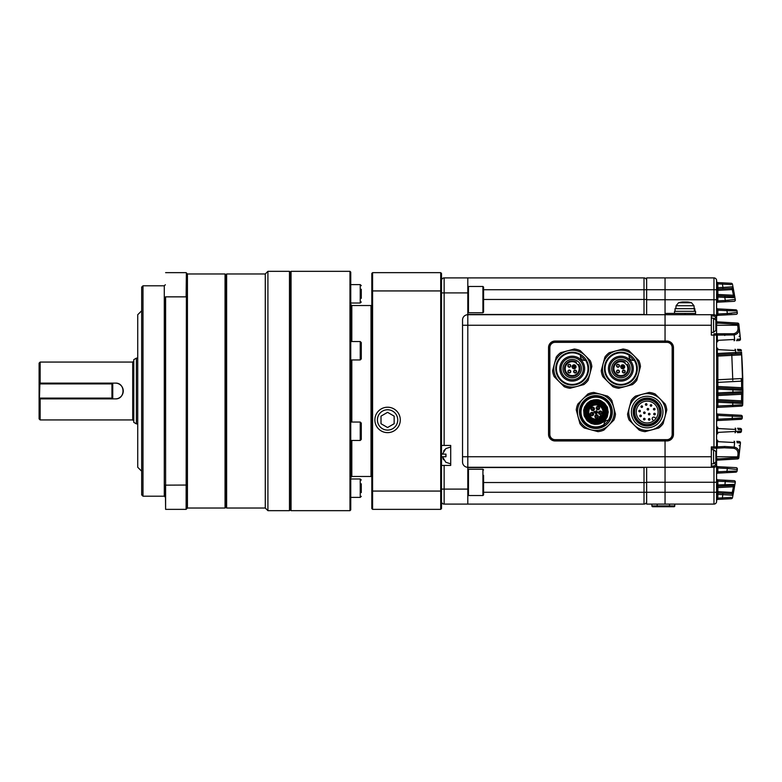 <?xml version="1.0" encoding="UTF-8"?>
<svg xmlns="http://www.w3.org/2000/svg" width="782" height="782" viewBox="0 0 782 782"><rect width="100%" height="100%" fill="white"/><g stroke="black" fill="none" stroke-linecap="round" stroke-linejoin="round"><path stroke-width="1.17" d="M646.646 501.458A2.629 2.629 0 0 1 644.006 504.097A2.629 2.629 0 0 0 646.646 501.458A2.629 2.629 0 0 1 644.006 504.097L444.127 504.097L467.802 504.097L467.802 467.274L665.052 467.274L665.052 439.914L665.052 440.97L666.89 440.97A6.579 6.579 0 0 0 673.468 434.391L673.468 347.609A6.579 6.579 0 0 0 666.89 341.03L665.052 341.03L665.052 325.253L711.337 325.253L711.337 335.116L713.966 335.116L713.966 333.797L716.595 333.797L716.595 322.995A2.629 2.629 0 0 1 716.449 322.898M646.646 467.274L646.646 492.259L644.006 492.259L644.006 504.097L467.802 504.097M467.802 467.538L644.006 467.538L467.802 467.538M738.814 456.893L716.595 456.747L716.605 459.044L737.494 457.626L737.592 456.747C738.755 451.947 737.446 449.112 733.653 448.262L724.249 447.803A1.32 0.587 -93 0 0 724.767 446.493L734.171 447.079C738.482 448.037 740.026 451.312 738.814 456.893L740.456 442.935L738.843 457.783A1.32 1.32 0 0 1 737.612 458.936L717.241 460.158A1.32 1.32 0 0 0 716.595 461.282L716.595 464.645A2.629 2.629 0 0 1 713.966 467.274L665.052 467.274L665.052 492.259L665.052 440.97L555.112 440.97A6.579 6.579 0 0 1 548.544 434.391L548.544 347.609A6.579 6.579 0 0 1 555.112 341.03L665.052 341.03L665.052 342.086L665.052 314.726L695.56 314.726L695.56 311.314L674.524 311.314L674.524 313.416L695.56 313.416L665.052 313.416L665.052 299.741L665.052 314.726L467.802 314.726L467.802 277.903L444.127 277.903L644.006 277.903L467.802 277.903M467.802 292.898L444.127 292.898L444.127 445.447L450.706 445.447L450.706 465.427L441.498 465.427M644.006 314.726L467.802 314.462L644.006 314.462A2.629 2.629 0 0 1 645.16 314.726A2.629 2.629 0 0 0 644.006 314.462L644.006 289.741L483.579 289.741M444.127 445.447L441.498 445.447M441.498 280.543A2.629 2.629 0 0 1 444.127 277.903L444.127 292.898L441.498 292.898M441.498 501.458A2.629 2.629 0 0 0 444.127 504.097A2.629 2.629 0 0 1 441.498 501.458M443.668 450.999L444.704 449.689M450.706 447.021L445.799 448.594L442.495 454.117L445.975 454.117L445.975 456.747L442.495 456.747L445.799 462.27L450.706 463.853M443.658 459.855L442.925 458.369M445.975 456.747L445.799 455.437M483.579 492.259L644.006 492.259L644.006 467.538A2.629 2.629 0 0 0 645.16 467.274A2.629 2.629 0 0 1 644.006 467.538L644.006 467.274M646.646 314.726L646.646 289.741L644.006 289.741L644.006 277.903A2.629 2.629 0 0 1 646.646 280.543A2.629 2.629 0 0 0 644.006 277.903A2.629 2.629 0 0 1 646.646 280.543M716.595 492.259L665.052 492.259L665.052 504.097L646.646 504.097L646.646 492.259L665.052 492.259L665.052 504.097L713.966 504.097L713.966 467.274A2.629 2.629 0 0 0 716.595 464.645L716.556 500.529A1.32 1.31 87 0 1 717.778 499.424L717.847 499.424A1.32 1.32 0 0 0 716.595 500.734L716.595 501.458A2.629 2.629 0 0 1 713.966 504.097A2.629 2.629 0 0 0 716.595 501.458A2.629 2.629 0 0 1 713.966 504.097M646.646 299.741L665.052 299.741L665.052 277.903L665.052 289.741L713.966 289.741L713.966 277.903A2.629 2.629 0 0 1 716.595 280.543L716.576 284.003L717.808 283.886L717.847 289.017L722.939 288.753L717.847 289.017A1.32 1.32 0 0 0 716.595 290.337L717.847 290.337L717.847 289.017M462.533 325.253L467.802 325.253L467.802 467.274A5.259 5.259 0 0 1 462.533 462.015L462.533 319.985A5.259 5.259 0 0 1 467.802 314.726L467.802 325.253L665.052 325.253L665.052 314.726L713.966 314.726A2.629 2.629 0 0 1 716.595 317.355L716.595 320.718A1.32 1.32 0 0 0 717.241 321.842L737.612 323.064L737.494 324.374L716.595 322.995M646.646 277.903L713.966 277.903L646.646 277.903L646.646 289.741L665.052 289.741L665.052 299.741L713.966 299.741L713.966 289.741L716.595 289.741L716.595 317.355L715.286 317.355A1.32 1.32 0 0 0 713.966 316.045L711.337 316.045M555.112 439.914L666.89 439.914A5.523 5.523 0 0 0 672.412 434.391L672.412 347.609A5.523 5.523 0 0 0 666.89 342.086L555.112 342.086A5.523 5.523 0 0 0 549.59 347.609L549.59 434.391A5.523 5.523 0 0 0 555.112 439.914M741.522 352.027L742.9 390.335L717.847 389.094L717.847 392.906L742.9 391.665L742.753 403.942M742.763 378.899L742.724 377.178A552.307 552.307 0 0 0 741.532 352.193A1.32 1.32 0 0 1 740.29 353.591L741.717 354.852L717.847 356.084L717.847 379.759L742.763 378.488L741.512 381.147L717.847 382.388L717.847 386.464L741.649 387.716L742.9 390.335L741.649 394.284L717.847 395.536L717.847 399.612L741.512 400.853L742.763 403.512L742.773 379.035M735.236 482.67L732.499 497.665A1.32 1.32 0 0 1 731.278 498.721L717.778 499.424L717.808 498.114L716.576 497.997M733.819 490.734L733.516 492.377M734.865 297.121L734.669 295.987M734.337 294.14L733.975 292.116M733.379 288.89L733.105 287.424M732.636 285.029L732.832 286.046M716.576 284.003L716.595 289.741M737.612 323.064A1.32 1.32 0 0 1 738.843 324.217L740.456 339.065L738.814 325.107C740.026 330.698 738.482 333.973 734.171 334.921L716.595 335.116L716.595 446.884L724.767 446.493M734.093 480.676A1.32 1.32 0 0 1 735.315 482.211L725.315 481.536L725.315 480.216L717.847 479.825L733.663 480.656M717.847 486.277L717.847 487.587L716.595 487.587A1.32 1.32 0 0 1 717.847 486.277L724.787 485.905L717.847 486.277L717.847 484.957L734.953 484.351L733.262 486.775L717.847 487.587L717.847 491.663L732.235 492.465L732.969 495.27L716.595 494.292M731.747 492.396L731.747 493.706L717.847 492.983L731.747 493.706A1.32 1.32 0 0 1 732.969 495.27L731.991 493.745L733.731 485.446L724.787 485.905L725.315 481.536L725.882 481.575M717.847 492.983L717.847 491.663L716.595 491.663A1.32 1.32 0 0 0 717.847 492.983L717.808 498.114L731.278 497.411M737.289 469.523L727.358 468.486L727.358 467.177L717.847 466.678L735.686 467.616M726.937 472.651L717.847 473.12L726.937 472.651L726.937 471.331L737.064 471.057A1.32 1.32 0 0 1 735.833 472.181L726.937 472.651M716.429 458.487A18.377 16.989 180 0 0 716.459 458.232L716.459 456.942A18.377 7.018 0 0 0 716.4 456.747L716.595 448.203L711.337 448.203M736.781 441.371L739.215 441.498A1.32 1.32 0 0 1 740.456 442.935L737.025 442.69M724.249 447.803L716.605 448.203L717.241 446.884M741.062 415.291A1.32 1.32 0 0 1 742.304 416.669L732.343 416.151L732.343 414.841L717.847 414.079L740.662 415.271M732.235 419.768L717.847 420.521L732.235 419.768L732.235 418.458L742.235 418.057A1.32 1.32 0 0 1 740.994 419.308L732.235 419.768M737.534 428.262L740.29 428.409A1.32 1.32 0 0 1 741.532 429.807L741.453 430.99M739.958 432.514L737.406 432.651M713.966 333.797L733.653 333.738C737.446 332.897 738.755 330.063 737.592 325.253L716.4 325.253A18.377 7.018 0 0 1 716.459 325.439L716.048 326.7M737.025 339.31L740.456 339.065A1.32 1.32 0 0 1 739.215 340.502L736.448 340.649M735.833 309.819A1.32 1.32 0 0 1 737.064 310.943L726.937 310.669L726.937 309.349L717.847 308.88L735.393 309.799M735.686 314.384L717.847 315.322L727.358 314.823L727.358 313.514L737.289 312.477M716.556 281.471A1.32 1.31 93 0 0 717.778 282.576L731.278 283.28A1.32 1.32 0 0 1 732.499 284.335L735.315 299.789A1.32 1.32 0 0 1 734.093 301.324L717.847 302.175L725.315 301.784L725.315 300.464L735.266 299.467M731.317 288.314L722.939 288.753L722.939 287.444L732.969 286.73A1.32 1.32 0 0 1 731.747 288.294L731.747 289.604L717.847 290.337L717.847 295.723L724.787 296.095L717.847 295.723A1.32 1.32 0 0 1 716.595 294.413L733.262 295.225L734.953 297.649L724.787 297.404L724.787 296.095L733.731 296.554L731.991 288.255L732.969 286.73L731.747 289.604M737.397 349.349L739.958 349.486M740.29 353.591L717.847 354.774L717.329 353.513L716.595 353.513M741.649 389.025L741.541 379.827L742.763 378.488A1.32 1.32 0 0 1 741.512 379.827L741.092 379.857M741.092 402.144L717.847 400.931L741.512 402.173L741.659 392.975L742.9 391.665A1.32 1.32 0 0 1 741.659 392.975L717.847 394.226L732.929 393.434L732.929 388.566L717.847 387.774L741.659 389.025L742.9 390.335A1.32 1.32 0 0 0 741.659 389.025L741.649 387.716M732.744 406.591L717.847 407.373L732.744 406.591L732.744 405.281L742.724 404.851A1.32 1.32 0 0 1 741.483 406.132L732.744 406.591M716.595 448.203L713.966 448.203L713.966 446.884L711.337 446.884L711.337 467.274M711.337 314.726L711.337 325.253M733.819 291.266L733.496 289.506M737.064 310.943L737.24 312.868M742.304 416.669L742.235 418.057M736.722 469.092L737.348 469.132L737.064 471.057M733.105 494.576L733.379 493.11M733.829 490.695L734.337 487.86M732.832 495.954L732.636 496.971M716.595 299.741L713.966 299.741L713.966 314.726A2.629 2.629 0 0 1 716.595 317.355M731.278 284.589L717.808 283.886L717.778 282.576M729.401 300.19L726.986 300.356M731.815 313.22L728.844 313.416M716.595 474.439A1.32 1.32 0 0 1 717.847 473.12L717.847 471.81L726.937 471.331L727.358 468.486L727.895 468.526M732.411 482.015L733.223 482.064M734.679 482.162L735.207 482.201M741.434 350.717A1.32 1.32 0 0 0 740.183 349.495A1.32 1.32 0 0 1 741.434 350.717L737.749 350.619M741.532 429.807L738.11 429.592M741.512 400.853L741.512 402.173A1.32 1.32 0 0 1 742.763 403.512A1.32 1.32 0 0 0 741.512 402.173L742.763 403.512L717.847 402.241L717.847 400.931A1.32 1.32 0 0 1 716.595 399.612L717.847 399.612L717.847 400.931M735.197 353.865A1.32 0.587 -93 0 0 735.715 352.545L735.569 350.541L717.329 349.583L717.329 353.513L741.532 352.193M735.051 432.769A1.32 0.587 -93 0 0 735.569 431.459L741.434 431.283A1.32 1.32 0 0 1 740.183 432.505M717.739 322.018A1.32 1.32 0 0 0 717.847 322.028L717.847 323.337M716.595 342.936A1.32 1.32 0 0 1 717.847 341.617L717.329 340.365L716.595 340.365M739.058 336.289A1.32 1.32 0 0 1 740.3 337.472A1.32 1.32 0 0 0 739.058 336.289M716.595 287.708L722.939 287.444L722.285 282.81M716.595 284.892L717.847 284.892M717.241 282.39L717.847 282.576A1.32 1.32 0 0 1 716.595 281.266M734.63 296.994L734.953 297.649A1.32 1.32 0 0 0 733.731 296.554L733.506 295.283M716.595 303.484A1.32 1.32 0 0 1 717.847 302.175L717.847 300.855L725.315 300.464L724.787 297.404L717.847 297.043L717.847 295.723M716.595 300.855L717.847 300.855L717.847 297.043L716.595 297.043M717.847 458.663L717.847 459.972A1.32 1.32 0 0 0 717.739 459.982M716.595 441.635L717.329 441.635L717.847 440.383A1.32 1.32 0 0 1 716.595 439.064M740.3 444.528A1.32 1.32 0 0 1 739.058 445.711A1.32 1.32 0 0 0 740.3 444.528M717.241 499.61L717.847 499.424M717.847 497.108L716.595 497.108M722.939 493.247L722.285 499.19M733.506 486.717L733.731 485.446A1.32 1.32 0 0 0 734.953 484.351A1.32 1.32 0 0 1 733.731 485.446L734.63 485.006M716.595 484.957L717.847 484.957L717.847 479.825A1.32 1.32 0 0 1 716.595 478.516M716.595 481.145L725.315 481.536L725.012 483.266M735.569 350.541A1.32 0.587 -87 0 0 735.051 349.231M716.595 349.583L717.329 349.583L717.847 348.322A1.32 1.32 0 0 1 716.595 347.012M717.847 354.774A1.32 1.32 0 0 0 716.595 356.084L717.847 356.084L717.847 354.774M717.847 381.069L717.847 382.388L716.595 382.388A1.32 1.32 0 0 1 717.847 381.069L717.847 379.759L716.595 379.759M717.847 387.774A1.32 1.32 0 0 1 716.595 386.464L717.847 386.464L717.847 389.094L716.595 389.094M717.847 394.226L717.847 395.536L716.595 395.536A1.32 1.32 0 0 1 717.847 394.226L717.847 392.906L716.595 392.906M716.595 408.683A1.32 1.32 0 0 1 717.847 407.373L717.847 402.241L716.595 402.241M732.793 401.713L732.744 405.281L716.595 406.063M737.348 312.868A1.32 1.32 0 0 1 736.116 314.364M716.595 316.632A1.32 1.32 0 0 1 717.847 315.322L717.847 314.012L716.595 314.012M716.595 310.19L717.847 310.19L717.847 308.88A1.32 1.32 0 0 1 716.595 307.561M716.595 421.84A1.32 1.32 0 0 1 717.847 420.521L717.847 419.211L716.595 419.211M716.595 415.389L717.847 415.389L717.847 414.079A1.32 1.32 0 0 1 716.595 412.769M716.595 434.988A1.32 1.32 0 0 1 717.847 433.678L717.329 432.417L716.595 432.417M716.595 428.487L717.329 428.487L717.847 427.226A1.32 1.32 0 0 1 716.595 425.916M736.116 467.636A1.32 1.32 0 0 1 737.348 469.132M716.595 467.988L717.847 467.988L717.847 466.678A1.32 1.32 0 0 1 716.595 465.368M727.358 468.486L717.847 467.988L717.847 471.81L716.595 471.81M741.512 381.147L741.512 379.827M741.649 394.284L741.649 392.975M716.605 459.044L717.241 460.158A1.32 1.32 0 0 0 716.595 461.282L716.029 461.282M737.494 457.626L737.494 458.946A1.32 1.3 87 0 0 738.716 457.773L737.494 457.626M716.811 448.194A1.32 0.587 -93 0 0 717.329 446.884L717.329 441.635L734.63 442.544L734.425 444.665M716.595 446.884A1.32 1.32 0 0 1 715.286 448.203A1.32 1.32 0 0 0 716.595 446.884L713.966 446.884L713.966 335.116L716.595 335.116A1.32 1.32 0 0 0 715.286 333.797A1.32 1.32 0 0 1 716.595 335.116M717.241 321.842A1.32 1.32 0 0 1 716.595 320.718A1.32 1.32 0 0 0 717.241 321.842L716.605 322.956M737.494 323.054A1.32 1.3 93 0 1 738.716 324.227L737.494 324.374L737.592 325.253L738.814 325.107M724.767 335.507A1.32 0.587 -87 0 0 724.249 334.197M734.425 337.335L734.63 339.456L717.329 340.365L717.329 335.116A1.32 0.587 -87 0 0 716.811 333.806M717.241 335.116L716.605 333.797M716.429 455.016L716.459 454.479A18.377 16.989 180 0 0 716.4 454.019A18.406 18.406 0 0 0 715.862 451.595L715.862 461.908A18.406 18.406 0 0 0 716.4 459.474A18.377 16.989 0 0 0 716.459 459.024L716.048 458.477M716.4 454.019A18.377 16.989 180 0 0 716.029 452.24A17.976 6.139 151.7 0 1 716.029 453.042A18.377 16.989 0 0 1 716.459 455.271L716.459 456.561A18.377 7.018 180 0 1 716.029 457.49A17.976 14.868 52.6 0 1 716.029 459.415A18.377 7.018 0 0 0 716.459 458.487M716.429 323.513L716.459 322.976A18.377 16.989 180 0 0 716.4 322.526A18.406 18.406 0 0 0 715.862 320.092L715.862 330.405A18.406 18.406 0 0 0 716.4 327.981A18.377 16.989 0 0 0 716.459 327.521L716.048 326.974M716.4 322.526A18.377 16.989 180 0 0 716.029 320.737A17.976 6.139 151.7 0 1 716.029 321.539A18.377 16.989 0 0 1 716.459 323.768L716.459 325.058A18.377 7.018 180 0 1 716.029 325.986A17.976 14.868 52.6 0 1 716.029 327.912A18.377 7.018 0 0 0 716.459 326.984M672.149 347.609L672.149 434.391A5.259 5.259 0 0 1 666.89 439.66L555.112 439.66A5.259 5.259 0 0 1 549.854 434.391L549.854 347.609A5.259 5.259 0 0 1 555.112 342.34L666.89 342.34A5.259 5.259 0 0 1 672.149 347.609M602.58 417.559L602.023 418.175A8.68 8.68 0 0 1 587.497 414.284A8.68 8.68 0 0 1 598.122 403.659A8.68 8.68 0 0 1 602.023 418.175L602.472 417.686M601.456 417.617A7.888 7.888 0 0 1 588.26 414.079A7.888 7.888 0 0 1 597.927 404.421A7.888 7.888 0 0 1 601.456 417.617M602.854 419.015A9.863 9.863 0 0 1 588.905 419.015A9.863 9.863 0 0 1 588.905 405.066A9.863 9.863 0 0 1 602.854 405.066A9.863 9.863 0 0 1 602.854 419.015M602.394 416.278L602.091 415.477A7.097 7.097 0 0 0 597.077 405.037A7.097 7.097 0 0 0 588.885 413.228A7.097 7.097 0 0 0 599.325 418.253L599.892 418.839A0.528 0.528 0 0 0 600.126 418.243A1.574 1.574 0 0 1 602.081 416.288L602.678 416.053A0.528 0.528 0 0 1 602.081 416.288L602.492 416.347M600.117 418.556L600.263 418.126A1.427 1.427 0 0 1 601.974 416.415L600.185 418.653M588.719 404.88A10.127 10.127 0 0 1 605.659 409.416A10.127 10.127 0 0 1 593.264 421.821A10.127 10.127 0 0 1 588.719 404.88M595.082 411.948L596.343 410.687L597.907 412.241L596.089 414.069L595.64 413.619L597.018 412.241L596.343 411.576L595.532 412.397L595.082 411.948M599.325 418.253A2.366 2.366 0 0 1 602.091 415.477M599.12 409.289A1.711 1.711 0 0 1 596.255 408.517A1.711 1.711 0 0 1 598.347 406.425A1.711 1.711 0 0 1 599.12 409.289M601.495 413.942A1.711 1.711 0 0 1 598.641 413.17A1.711 1.711 0 0 1 600.732 411.078A1.711 1.711 0 0 1 601.495 413.942M597.78 417.656A1.711 1.711 0 0 1 594.916 416.894A1.711 1.711 0 0 1 597.008 414.792A1.711 1.711 0 0 1 597.78 417.656M593.127 415.281A1.711 1.711 0 0 1 590.273 414.509A1.711 1.711 0 0 1 592.365 412.417A1.711 1.711 0 0 1 593.127 415.281M593.929 410.091A1.711 1.711 0 0 1 591.065 409.318A1.711 1.711 0 0 1 593.167 407.227A1.711 1.711 0 0 1 593.929 410.091M593.851 411.84L594.3 411.391L595.532 412.613L596.343 411.801L596.793 412.241L595.532 413.512L593.851 411.84M588.152 404.304A10.938 10.938 0 0 0 593.049 422.603A10.938 10.938 0 0 0 606.441 409.211A10.938 10.938 0 0 0 588.152 404.304M603.616 419.778A10.938 10.938 0 0 0 598.709 401.469A10.938 10.938 0 0 0 585.317 414.871A10.938 10.938 0 0 0 603.616 419.778M597.614 409.357A1.32 1.32 0 0 1 596.705 407.559A1.32 1.32 0 0 1 598.65 406.992A1.32 1.32 0 0 1 597.614 409.357A1.32 1.32 0 0 1 596.705 407.559A1.32 1.32 0 0 1 598.65 406.992A1.32 1.32 0 0 1 597.614 409.357L597.907 408.077M599.129 413.346A1.32 1.32 0 0 1 601.309 411.899A1.32 1.32 0 0 1 601.221 413.658A1.32 1.32 0 0 1 599.129 413.346A1.32 1.32 0 0 1 601.309 411.899A1.32 1.32 0 0 1 601.221 413.658A1.32 1.32 0 0 1 599.129 413.346L600.293 412.73M596.539 415.134A1.32 1.32 0 0 1 597.497 417.373A1.32 1.32 0 0 1 595.356 416.962A1.32 1.32 0 0 1 596.539 415.134A1.32 1.32 0 0 1 597.497 417.373A1.32 1.32 0 0 1 595.356 416.962A1.32 1.32 0 0 1 596.539 415.134M593.206 413.786A1.32 1.32 0 0 1 590.83 414.802A1.32 1.32 0 0 1 591.397 412.857A1.32 1.32 0 0 1 592.854 414.998A1.32 1.32 0 0 1 590.83 414.802A1.32 1.32 0 0 1 591.397 412.857A1.32 1.32 0 0 1 593.206 413.786L591.915 414.069M593.694 409.758A1.32 1.32 0 0 1 591.456 409.24A1.32 1.32 0 0 1 593.02 407.598A1.32 1.32 0 0 1 593.646 409.807A1.32 1.32 0 0 1 591.456 409.24A1.32 1.32 0 0 1 593.02 407.598A1.32 1.32 0 0 1 593.694 409.758L592.717 408.878M604.251 420.413A11.838 11.838 0 0 0 604.251 403.668A11.838 11.838 0 0 0 587.517 403.668A11.838 11.838 0 0 0 587.517 420.413A11.838 11.838 0 0 0 604.251 420.413M587.135 403.297C592.57 399.133 589.784 401.44 593.352 399.944C596.764 399.563 598.856 399.661 599.618 400.257C602.16 401.733 597.243 398.116 604.623 403.297C608.914 409.817 606.519 404.108 608.24 412.036L607.223 416.953C605.463 420.042 603.997 421.811 602.834 422.26L600.791 423.385C599.716 424.079 597.653 424.391 594.603 424.333L591.26 423.502L587.135 420.784L584.095 415.78L583.665 410.139L584.535 407.129L587.135 403.297M604.124 424.421A3.949 3.949 0 0 1 608.269 420.286A14.878 14.878 0 0 0 598.777 397.452A14.878 14.878 0 0 0 581.29 414.929A14.878 14.878 0 0 0 604.124 424.421A3.949 3.949 0 0 0 604.291 425.388L604.124 424.47A14.917 14.917 0 0 1 581.251 414.929A14.917 14.917 0 0 1 598.777 397.412A14.917 14.917 0 0 1 608.308 420.286L609.227 420.452A3.949 3.949 0 0 0 608.269 420.286M609.227 420.452A15.777 15.777 0 0 0 584.721 400.883A15.777 15.777 0 0 0 604.291 425.388L604.144 424.646A15.073 15.073 0 0 0 608.484 420.296L609.227 420.452M584.262 400.423A16.432 16.432 0 0 1 611.759 407.784A16.432 16.432 0 0 1 591.632 427.92A16.432 16.432 0 0 1 584.262 400.423M600.644 394.255A18.406 18.406 0 0 0 578.093 416.806A18.406 18.406 0 0 0 608.895 425.056A18.406 18.406 0 0 0 600.644 394.255L593.802 392.427A19.726 19.726 0 0 0 587.869 394.011L577.859 404.03A19.726 19.726 0 0 0 576.266 409.964L579.931 423.649A19.726 19.726 0 0 0 584.271 427.989L597.956 431.654A19.726 19.726 0 0 0 603.89 430.071L613.909 420.051A19.726 19.726 0 0 0 615.493 414.118L611.827 400.433A19.726 19.726 0 0 0 607.487 396.093L600.644 394.255M564.34 360.776A11.124 11.124 0 0 1 580.078 360.776A11.124 11.124 0 0 1 580.078 376.513A11.124 11.124 0 0 1 564.34 376.513A11.124 11.124 0 0 1 564.34 360.776M565.699 362.134A9.208 9.208 0 0 0 569.824 377.54A9.208 9.208 0 0 0 581.104 366.259A9.208 9.208 0 0 0 565.699 362.134M581.006 377.442A12.444 12.444 0 0 1 560.195 371.861A12.444 12.444 0 0 1 575.425 356.631A12.444 12.444 0 0 1 581.006 377.442M585.562 360.228A3.949 3.949 0 0 1 580.625 355.292A15.777 15.777 0 0 0 560.254 378.947A15.777 15.777 0 0 0 581.593 381.333A15.777 15.777 0 0 0 585.562 360.228M578.123 364.959L578.7 364.392A7.761 7.761 0 0 1 573.705 376.259A7.761 7.761 0 0 1 564.594 367.149A7.761 7.761 0 0 1 576.471 362.154L575.835 362.789L578.123 364.959A6.97 6.97 0 0 1 573.499 375.497A6.97 6.97 0 0 1 565.357 367.354A6.97 6.97 0 0 1 575.894 362.731M576.119 372.555A1.447 1.447 0 0 1 573.695 371.9A1.447 1.447 0 0 1 575.464 370.13A1.447 1.447 0 0 1 576.119 372.555M570.352 372.555A1.447 1.447 0 0 1 567.928 371.9A1.447 1.447 0 0 1 569.707 370.13A1.447 1.447 0 0 1 570.352 372.555M570.352 366.787A1.447 1.447 0 0 1 567.928 366.132A1.447 1.447 0 0 1 569.707 364.363A1.447 1.447 0 0 1 570.352 366.787L570.616 366.387C569.228 367.305 568.348 366.944 567.976 365.292L568.24 366.719L569.423 367.208L570.616 366.387M572.678 365.389A1.975 1.975 0 0 1 575.972 366.279A1.975 1.975 0 0 1 573.558 368.693A1.975 1.975 0 0 1 572.678 365.389M574.144 372.594L575.562 372.897L576.461 371.997L576.158 370.58C576.481 372.212 575.816 372.887 574.144 372.594L575.562 372.897L576.461 371.997M573.724 371.059L574.027 372.476C573.705 370.844 574.379 370.169 576.041 370.463L573.724 371.059M568.377 372.594L569.795 372.897L570.694 371.997L570.391 370.58C570.723 372.212 570.049 372.887 568.377 372.594L569.795 372.897L570.694 371.997M568.856 370.16L567.957 371.059L568.26 372.476C567.937 370.844 568.612 370.169 570.283 370.463L568.856 370.16L570.283 370.463M567.976 365.292L568.24 366.719M570.41 364.803L569.237 364.314L568.045 365.135C569.433 364.217 570.313 364.578 570.674 366.23L570.41 364.803L570.674 366.23M573.822 366.445L574.506 367.129L573.529 368.107L573.9 368.478L575.347 367.032L574.281 365.976L573.822 366.445M575.767 366.621L574.281 365.79L573.636 366.445L573.998 367.452L572.932 366.396L574.242 365.096L575.767 366.621M580.224 350.619A19.726 19.726 0 0 0 574.281 349.026L560.606 352.692A19.726 19.726 0 0 0 556.256 357.042L552.591 370.717A19.726 19.726 0 0 0 554.184 376.66L564.203 386.67A19.726 19.726 0 0 0 570.137 388.263L583.812 384.597A19.726 19.726 0 0 0 588.162 380.248L591.827 366.572A19.726 19.726 0 0 0 590.234 360.639L580.224 350.619M585.229 355.624A18.406 18.406 0 0 0 554.428 363.884A18.406 18.406 0 0 0 576.979 386.425A18.406 18.406 0 0 0 585.229 355.624M560.586 380.267A16.432 16.432 0 0 1 567.957 352.77A16.432 16.432 0 0 1 588.084 372.897A16.432 16.432 0 0 1 560.586 380.267M584.819 360.385A15.073 15.073 0 0 0 580.469 356.045L580.625 355.292M658.327 423.199A15.777 15.777 0 0 1 631.924 416.122A15.777 15.777 0 0 1 651.25 396.797A15.777 15.777 0 0 1 658.327 423.199M657.036 421.909A13.959 13.959 0 0 1 633.684 415.653A13.959 13.959 0 0 1 650.78 398.556A13.959 13.959 0 0 1 657.036 421.909M656.841 421.713A13.675 13.675 0 0 1 633.958 415.584A13.675 13.675 0 0 1 650.702 398.83A13.675 13.675 0 0 1 656.841 421.713M638.337 403.209A12.492 12.492 0 0 1 659.236 408.81A12.492 12.492 0 0 1 643.938 424.108A12.492 12.492 0 0 1 638.337 403.209M639.451 404.323A10.919 10.919 0 0 0 639.451 419.758A10.919 10.919 0 0 0 655.922 418.565A10.919 10.919 0 0 0 654.309 403.786A10.919 10.919 0 0 0 639.451 404.323A10.919 10.919 0 0 1 654.309 403.786A10.919 10.919 0 0 1 655.922 418.565L654.886 417.529A1.574 1.574 0 0 0 652.657 417.529A1.574 1.574 0 0 0 652.657 419.758L653.684 420.794A10.919 10.919 0 0 1 639.451 419.758M643.742 419.67A0.792 0.792 0 0 1 643.742 418.546A0.792 0.792 0 0 1 644.857 418.546A0.792 0.792 0 0 1 644.857 419.67A0.792 0.792 0 0 1 643.742 419.67A0.792 0.792 0 0 1 643.742 418.546A0.792 0.792 0 0 1 644.857 418.546A0.792 0.792 0 0 1 644.857 419.67A0.792 0.792 0 0 1 643.742 419.67L644.3 419.103M648.64 419.944A0.792 0.792 0 0 1 648.64 418.829A0.792 0.792 0 0 1 649.754 418.829A0.792 0.792 0 0 1 649.754 419.944A0.792 0.792 0 0 1 648.64 419.944A0.792 0.792 0 0 1 648.64 418.829A0.792 0.792 0 0 1 649.754 418.829A0.792 0.792 0 0 1 649.754 419.944A0.792 0.792 0 0 1 648.64 419.944L649.197 419.387M640.018 416.435A0.792 0.792 0 0 1 640.018 415.32A0.792 0.792 0 0 1 641.132 415.32A0.792 0.792 0 0 1 641.132 416.435A0.792 0.792 0 0 1 640.018 416.435A0.792 0.792 0 0 1 640.018 415.32A0.792 0.792 0 0 1 641.132 415.32A0.792 0.792 0 0 1 641.132 416.435A0.792 0.792 0 0 1 640.018 416.435L640.575 415.877M643.811 413.355A0.792 0.792 0 0 1 643.811 412.231A0.792 0.792 0 0 1 644.925 412.231A0.792 0.792 0 0 1 644.925 413.355A0.792 0.792 0 0 1 643.811 413.355A0.792 0.792 0 0 1 643.811 412.231A0.792 0.792 0 0 1 644.925 412.231A0.792 0.792 0 0 1 644.925 413.355A0.792 0.792 0 0 1 643.811 413.355L644.368 412.798M639.041 411.615A0.792 0.792 0 0 1 639.041 410.501A0.792 0.792 0 0 1 640.155 410.501A0.792 0.792 0 0 1 640.155 411.615A0.792 0.792 0 0 1 639.041 411.615A0.792 0.792 0 0 1 639.041 410.501A0.792 0.792 0 0 1 640.155 410.501A0.792 0.792 0 0 1 640.155 411.615A0.792 0.792 0 0 1 639.041 411.615L639.598 411.058M641.22 407.207A0.792 0.792 0 0 1 641.22 406.093A0.792 0.792 0 0 1 642.335 406.093A0.792 0.792 0 0 1 642.335 407.207A0.792 0.792 0 0 1 641.22 407.207A0.792 0.792 0 0 1 641.22 406.093A0.792 0.792 0 0 1 642.335 406.093A0.792 0.792 0 0 1 642.335 407.207A0.792 0.792 0 0 1 641.22 407.207L641.778 406.65M645.619 405.027A0.792 0.792 0 0 1 645.619 403.913A0.792 0.792 0 0 1 646.743 403.913A0.792 0.792 0 0 1 646.743 405.027A0.792 0.792 0 0 1 645.619 405.027A0.792 0.792 0 0 1 645.619 403.913A0.792 0.792 0 0 1 646.743 403.913A0.792 0.792 0 0 1 646.743 405.027A0.792 0.792 0 0 1 645.619 405.027L646.176 404.47M650.448 406.005A0.792 0.792 0 0 1 650.448 404.89A0.792 0.792 0 0 1 651.562 404.89A0.792 0.792 0 0 1 651.562 406.005A0.792 0.792 0 0 1 650.448 406.005A0.792 0.792 0 0 1 650.448 404.89A0.792 0.792 0 0 1 651.562 404.89A0.792 0.792 0 0 1 651.562 406.005A0.792 0.792 0 0 1 650.448 406.005L651.005 405.447M648.473 409.797A0.792 0.792 0 0 1 647.154 409.445A0.792 0.792 0 0 1 648.122 408.478A0.792 0.792 0 0 1 648.473 409.797A0.792 0.792 0 0 1 647.154 409.445A0.792 0.792 0 0 1 648.122 408.478A0.792 0.792 0 0 1 648.473 409.797L647.916 409.24M648.659 414.646A0.792 0.792 0 0 1 648.659 413.531A0.792 0.792 0 0 1 649.774 413.531A0.792 0.792 0 0 1 649.774 414.646A0.792 0.792 0 0 1 648.659 414.646A0.792 0.792 0 0 1 648.659 413.531A0.792 0.792 0 0 1 649.774 413.531A0.792 0.792 0 0 1 649.774 414.646A0.792 0.792 0 0 1 648.659 414.646L649.216 414.089M653.957 414.626A0.792 0.792 0 0 1 653.957 413.512A0.792 0.792 0 0 1 655.072 413.512A0.792 0.792 0 0 1 655.072 414.626A0.792 0.792 0 0 1 653.957 414.626A0.792 0.792 0 0 1 653.957 413.512A0.792 0.792 0 0 1 655.072 413.512A0.792 0.792 0 0 1 655.072 414.626A0.792 0.792 0 0 1 653.957 414.626L654.514 414.069M653.674 409.739A0.792 0.792 0 0 1 653.674 408.615A0.792 0.792 0 0 1 654.788 408.615A0.792 0.792 0 0 1 654.788 409.739A0.792 0.792 0 0 1 653.674 409.739A0.792 0.792 0 0 1 653.674 408.615A0.792 0.792 0 0 1 654.788 408.615A0.792 0.792 0 0 1 654.788 409.739A0.792 0.792 0 0 1 653.674 409.739L654.231 409.172M642.403 394.255A18.406 18.406 0 0 0 634.153 425.056A18.406 18.406 0 0 0 664.954 416.806A18.406 18.406 0 0 0 642.403 394.255L635.561 396.093A19.726 19.726 0 0 0 631.221 400.433L627.555 414.118A19.726 19.726 0 0 0 629.139 420.051L639.158 430.071A19.726 19.726 0 0 0 645.091 431.654L658.776 427.989A19.726 19.726 0 0 0 663.116 423.649L666.782 409.964A19.726 19.726 0 0 0 665.189 404.03L655.179 394.011A19.726 19.726 0 0 0 649.246 392.427L642.403 394.255M613 360.776A11.124 11.124 0 0 1 628.728 360.776A11.124 11.124 0 0 1 628.728 376.513A11.124 11.124 0 0 1 613 376.513A11.124 11.124 0 0 1 613 360.776M614.359 362.134A9.208 9.208 0 0 0 618.484 377.54A9.208 9.208 0 0 0 629.754 366.259A9.208 9.208 0 0 0 614.359 362.134M629.666 377.442A12.444 12.444 0 0 1 608.855 371.861A12.444 12.444 0 0 1 624.085 356.631A12.444 12.444 0 0 1 629.666 377.442M634.212 360.228A3.949 3.949 0 0 1 629.275 355.292A15.777 15.777 0 0 0 608.914 378.947A15.777 15.777 0 0 0 630.253 381.333A15.777 15.777 0 0 0 634.212 360.228L633.469 360.385A15.073 15.073 0 0 0 629.129 356.045L629.275 355.292M626.783 364.959L627.35 364.392A7.761 7.761 0 0 1 622.355 376.259A7.761 7.761 0 0 1 613.254 367.149A7.761 7.761 0 0 1 625.121 362.154L624.495 362.789L626.783 364.959A6.97 6.97 0 0 1 622.149 375.497A6.97 6.97 0 0 1 614.017 367.354A6.97 6.97 0 0 1 624.554 362.731M624.769 372.555A1.447 1.447 0 0 1 622.355 371.9A1.447 1.447 0 0 1 624.124 370.13A1.447 1.447 0 0 1 624.769 372.555M619.002 372.555A1.447 1.447 0 0 1 616.587 371.9A1.447 1.447 0 0 1 618.357 370.13A1.447 1.447 0 0 1 619.002 372.555M619.002 366.787A1.447 1.447 0 0 1 616.587 366.132A1.447 1.447 0 0 1 618.357 364.363A1.447 1.447 0 0 1 619.002 366.787L619.266 366.387C617.878 367.305 617.008 366.944 616.636 365.292L616.9 366.719L618.073 367.208L619.266 366.387M621.328 365.389A1.975 1.975 0 0 1 624.632 366.279A1.975 1.975 0 0 1 622.218 368.693A1.975 1.975 0 0 1 621.328 365.389M622.795 372.594L624.212 372.897L625.121 371.997L624.818 370.58C625.141 372.212 624.466 372.887 622.795 372.594L624.212 372.897L625.121 371.997M622.384 371.059L622.687 372.476C622.355 370.844 623.029 370.169 624.701 370.463L622.384 371.059M617.037 372.594L618.454 372.897L619.354 371.997L619.051 370.58C619.373 372.212 618.699 372.887 617.037 372.594L618.454 372.897L619.354 371.997M617.516 370.16L616.617 371.059L616.92 372.476C616.597 370.844 617.262 370.169 618.933 370.463L617.516 370.16L618.933 370.463M616.636 365.292L616.9 366.719M619.07 364.803L617.897 364.314L616.695 365.135C618.083 364.217 618.963 364.578 619.334 366.23L619.07 364.803L619.334 366.23M622.472 366.445L623.166 367.129L622.189 368.107L622.56 368.478L623.997 367.032L622.941 365.976L622.472 366.445M624.417 366.621L622.941 365.79L622.286 366.445L622.648 367.452L621.592 366.396L622.892 365.096L624.417 366.621M628.875 350.619A19.726 19.726 0 0 0 622.941 349.026L609.256 352.692A19.726 19.726 0 0 0 604.916 357.042L601.25 370.717A19.726 19.726 0 0 0 602.844 376.66L612.853 386.67A19.726 19.726 0 0 0 618.787 388.263L632.472 384.597A19.726 19.726 0 0 0 636.812 380.248L640.478 366.572A19.726 19.726 0 0 0 638.894 360.639L628.875 350.619M633.889 355.624A18.406 18.406 0 0 0 603.078 363.884A18.406 18.406 0 0 0 625.629 386.425A18.406 18.406 0 0 0 633.889 355.624M609.246 380.267A16.432 16.432 0 0 1 616.617 352.77A16.432 16.432 0 0 1 636.744 372.897A16.432 16.432 0 0 1 609.246 380.267M440.706 509.356L440.706 272.644L441.498 273.436L441.498 508.564L440.706 509.356L372.594 509.356L371.802 508.564L371.802 273.436L372.594 272.644L372.594 509.356M441.498 491.067L371.802 491.067M374.871 419.934A12.707 12.707 0 0 1 387.579 407.217A12.707 12.707 0 0 1 400.296 419.934A12.707 12.707 0 0 1 387.579 432.642A12.707 12.707 0 0 1 374.871 419.934M441.498 290.933L371.802 290.933M440.706 272.644L372.594 272.644M397.745 419.934A10.166 10.166 0 0 1 382.496 428.732A10.166 10.166 0 0 1 382.496 411.127A10.166 10.166 0 0 1 397.745 419.934M387.579 427.519L381.01 423.727L381.01 416.132L387.579 412.339L394.157 416.132L394.157 423.727L387.579 427.519M371.802 475.691L371.01 476.473L351.812 476.473L350.756 477.528M371.802 306.309L371.01 305.527L371.01 476.473M371.01 305.527L351.812 305.527L350.756 304.472M349.974 271.334L350.756 272.126L350.756 509.874L349.974 510.666L349.974 271.334L291.06 271.334L291.06 510.666L349.974 510.666M360.228 359.945L361.284 358.899L361.284 342.584L360.228 341.538L360.228 359.945L350.756 359.945M350.756 478.985L360.228 478.985L361.284 480.04L360.228 478.985L360.228 497.401L350.756 497.401M350.756 284.599L360.228 284.599L361.284 285.655L360.228 284.599L360.228 303.015L350.756 303.015M360.228 440.462L361.284 439.416L361.284 423.101L360.228 422.055L360.228 440.462L350.756 440.462M361.284 355.145L361.284 349.564M361.284 483.794L361.284 492.592M361.284 298.362L361.284 289.252M291.06 510.666L290.269 509.874L290.269 272.126L291.06 271.334M290.269 272.126L289.477 271.334L289.477 510.666L267.913 510.666L267.913 271.334L289.477 271.334M267.913 510.666L265.284 508.036L265.284 273.964L267.913 271.334M265.284 273.964L226.624 273.964L226.624 508.036L265.284 508.036M226.624 273.964L225.832 274.756L225.832 507.244L226.624 508.036M225.832 274.756L225.04 273.964L225.04 508.036L187.436 508.036L186.116 509.356L165.608 509.356L165.608 485.143L186.38 485.045L186.38 509.092M186.38 485.045L186.38 272.908L187.436 273.964L187.436 508.036M186.38 296.955L186.116 509.356M186.38 272.908L186.116 296.857L165.608 296.857L165.608 485.143L165.344 296.955M165.608 509.356L165.344 485.045M186.116 272.644L165.608 272.644M165.344 497.254L164.288 496.199L142.989 496.199L142.989 285.801L164.288 285.801L165.344 284.746M142.989 496.199L141.669 494.889L141.669 287.111L142.989 285.801M141.669 471.214L137.73 467.274L137.73 314.726L141.669 310.786M137.73 358.127L136.41 358.127L136.41 423.873L137.73 423.873M136.41 423.873L133.781 422.358L133.781 359.642L136.41 358.127M133.781 420.98L132.725 419.934L40.156 419.934L39.1 418.878L39.1 398.888L39.755 398.888L39.1 398.233L39.1 418.878M115.374 383.112L112.08 383.112L112.745 383.767L112.745 398.233L112.08 398.888L115.374 398.888C125.56 399.377 125.54 382.613 115.374 383.112A7.888 7.888 0 0 1 123.263 391A7.888 7.888 0 0 1 115.374 398.888M132.725 419.934L132.725 362.066L40.156 362.066L39.1 363.122L39.1 383.112L39.755 383.112L39.1 383.767L39.755 383.112L112.08 383.112M112.08 398.888L39.755 398.888M39.892 398.097L111.953 398.097L111.953 383.903L39.892 383.903L39.432 398.566M39.1 398.233L39.1 383.767M483.579 475.378L483.579 494.889L482.924 495.544L482.924 469.239L483.579 469.904M483.579 306.622L483.579 287.111L483.579 312.096L482.924 312.761L482.924 286.456L483.579 287.111M694.797 311.314L694.797 308.675L695.032 311.314M675.042 311.314L675.042 308.675L694.338 308.675L694.338 311.314M679.754 302.458A23.636 21.837 90 0 1 681.865 302.057A23.675 23.675 0 0 0 678.561 302.742L691.513 302.742A23.675 23.675 0 0 0 688.209 302.057A23.636 21.837 -90 0 0 687.691 301.989L687.065 302.028M681.865 302.057A23.636 21.837 90 0 1 682.383 301.989L683.009 301.989A23.636 9.052 90 0 0 681.914 302.458A22.991 19.012 37.5 0 1 684.162 302.458A23.636 9.052 -90 0 1 685.257 301.989L686.762 301.989A23.636 21.837 90 0 1 689.392 302.458A22.991 7.879 -61.6 0 1 690.32 302.458A23.636 21.837 -90 0 0 688.209 302.057M685.042 302.057A23.636 9.052 90 0 0 684.827 301.989L683.312 301.989A23.636 21.837 -90 0 0 683.009 302.028M652.687 506.726A0.792 0.792 0 0 1 651.905 505.934L674.778 505.934A0.792 0.792 0 0 1 673.996 506.726L652.687 506.726A0.792 0.792 0 0 1 651.905 505.934L651.905 504.097M673.996 506.726A0.792 0.792 0 0 0 674.778 505.934L674.778 504.097M646.646 482.523L483.579 482.523M444.127 465.427L444.127 489.102L467.802 489.102M483.579 299.477L646.646 299.477M441.498 489.102L444.127 489.102L444.127 504.097M644.006 314.462A2.629 2.629 0 0 1 645.16 314.726M645.16 467.274A2.629 2.629 0 0 1 644.006 467.538M462.533 456.747L711.337 456.747M646.646 482.259L716.595 482.259M467.802 314.726A5.259 5.259 0 0 0 462.533 319.985M741.659 389.025A1.32 1.32 0 0 1 742.9 390.335L742.9 391.665M732.235 418.458L732.343 416.151L717.847 415.389L717.847 419.211L732.235 418.458M717.847 310.19L717.847 314.012L727.358 313.514L726.937 310.669L717.847 310.19M732.793 380.287L731.757 354.041M711.337 465.955L713.966 465.955A1.32 1.32 0 0 0 715.286 464.645L715.286 462.934M715.286 319.066L715.286 317.355M733.653 448.262A1.32 0.577 -79.5 0 0 734.171 447.079L734.63 442.544A1.32 0.587 -87 0 0 734.112 441.234M735.569 431.459L735.715 429.455L717.329 428.487L717.329 432.417L735.569 431.459M734.112 340.766A1.32 0.587 -93 0 0 734.63 339.456L734.171 334.921A1.32 0.577 -100.5 0 0 733.653 333.738M734.953 297.649A1.32 1.32 0 0 0 733.731 296.554M735.715 429.455A1.32 0.587 -87 0 0 735.197 428.135M713.966 465.955L713.966 467.274M715.286 464.645L716.595 464.645M713.966 314.726L713.966 316.045M716.595 320.718L716.029 320.718M685.042 313.416L685.042 314.726M715.862 451.595L713.565 449.709L713.565 463.785L711.337 463.98M715.862 320.092L713.565 318.215L713.565 332.291L711.337 332.477M602.678 416.053A0.528 0.528 0 0 1 602.081 416.288A1.574 1.574 0 0 0 600.126 418.243M596.549 415.134L596.568 416.444M351.812 305.527L351.812 341.538M351.812 359.945L351.812 422.055M351.812 440.462L351.812 476.473M164.288 496.199L164.288 285.801M40.156 362.066L40.156 383.112M40.156 398.888L40.156 419.934M482.924 469.239L468.457 469.239L468.457 495.544L482.924 495.544M482.924 286.456L468.457 286.456L468.457 312.761L482.924 312.761M678.561 302.742L676.088 305.733L693.986 305.733L694.24 308.675M657.163 506.726L657.163 504.097M669.519 506.726L669.519 504.097M713.565 449.709L711.337 449.523M715.862 461.908L713.565 463.785M713.565 318.215L711.337 318.02M715.862 330.405L713.565 332.291M360.228 341.538L350.756 341.538M360.228 422.055L350.756 422.055M290.269 509.874L289.477 510.666M225.832 507.244L225.04 508.036M225.04 273.964L187.436 273.964M360.228 497.401L361.284 496.345L360.228 497.401M132.725 362.066L133.781 361.02M360.228 303.015L361.284 301.96M468.457 469.239L467.802 469.904M468.457 495.544L467.802 494.889L468.457 495.544M468.457 286.456L467.802 287.111M468.457 312.761L467.802 312.096L468.457 312.761M676.088 305.733L675.834 308.675M691.513 302.742L693.986 305.733"/></g></svg>
